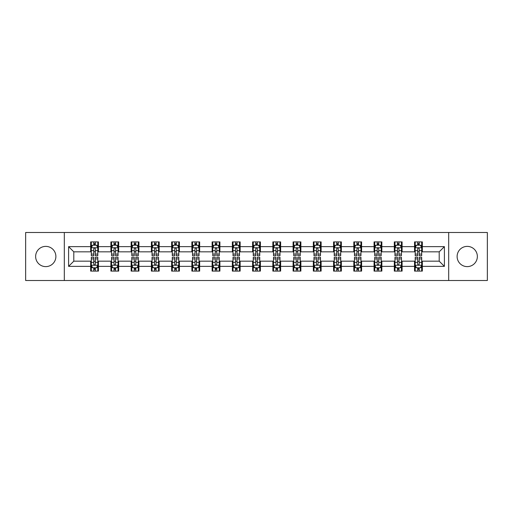 <?xml version="1.0" encoding="UTF-8"?>
<svg xmlns="http://www.w3.org/2000/svg" width="513" height="513" viewBox="0 0 513 513"><rect width="100%" height="100%" fill="white"/><g stroke="black" fill="none" stroke-linecap="round" stroke-linejoin="round"><path stroke-width="0.77" d="M467.234 246.381A10.119 10.119 0 0 0 457.115 256.5A10.119 10.119 0 0 0 467.234 266.619A10.119 10.119 0 0 0 477.359 256.5A10.119 10.119 0 0 0 467.234 246.381M45.766 246.381A10.119 10.119 0 0 0 35.641 256.5A10.119 10.119 0 0 0 45.766 266.619A10.119 10.119 0 0 0 55.885 256.5A10.119 10.119 0 0 0 45.766 246.381M448.683 280.508L487.35 280.508L487.35 232.492L448.683 232.492L448.683 280.508L64.317 280.508L64.317 232.492L25.65 232.492L25.65 280.508L64.317 280.508M448.683 232.492L64.317 232.492M422.34 246.638L422.34 241.899L414.555 241.899L414.555 246.638L402.096 246.638L402.096 241.899L394.311 241.899L394.311 246.638L381.852 246.638L381.852 241.899L374.067 241.899L374.067 246.638L361.607 246.638L361.607 241.899L353.823 241.899L353.823 246.638L341.363 246.638L341.363 241.899L333.578 241.899L333.578 246.638L321.125 246.638L321.125 241.899L313.334 241.899L313.334 246.638L300.881 246.638L300.881 241.899L293.096 241.899L293.096 246.638L280.637 246.638L280.637 241.899L272.852 241.899L272.852 246.638L260.392 246.638L260.392 241.899L252.608 241.899L252.608 246.638L240.148 246.638L240.148 241.899L232.363 241.899L232.363 246.638L219.904 246.638L219.904 241.899L212.119 241.899L212.119 246.638L199.666 246.638L199.666 241.899L191.875 241.899L191.875 246.638L179.422 246.638L179.422 241.899L171.637 241.899L171.637 246.638L159.177 246.638L159.177 241.899L151.393 241.899L151.393 246.638L138.933 246.638L138.933 241.899L131.148 241.899L131.148 246.638L118.689 246.638L118.689 241.899L110.904 241.899L110.904 246.638L98.445 246.638L98.445 241.899L90.66 241.899L90.66 246.638L68.601 246.638L68.601 266.362L73.795 261.168L90.66 261.168L90.66 271.101L98.445 271.101L98.445 261.168L110.904 261.168L110.904 271.101L118.689 271.101L118.689 261.168L131.148 261.168L131.148 271.101L138.933 271.101L138.933 261.168L151.393 261.168L151.393 271.101L159.177 271.101L159.177 261.168L171.637 261.168L171.637 271.101L179.422 271.101L179.422 261.168L191.875 261.168L191.875 271.101L199.666 271.101L199.666 261.168L212.119 261.168L212.119 271.101L219.904 271.101L219.904 261.168L232.363 261.168L232.363 271.101L240.148 271.101L240.148 261.168L252.608 261.168L252.608 271.101L260.392 271.101L260.392 261.168L272.852 261.168L272.852 271.101L280.637 271.101L280.637 261.168L293.096 261.168L293.096 271.101L300.881 271.101L300.881 261.168L313.334 261.168L313.334 271.101L321.125 271.101L321.125 261.168L333.578 261.168L333.578 271.101L341.363 271.101L341.363 261.168L353.823 261.168L353.823 271.101L361.607 271.101L361.607 261.168L374.067 261.168L374.067 271.101L381.852 271.101L381.852 261.168L394.311 261.168L394.311 271.101L402.096 271.101L402.096 261.168L414.555 261.168L414.555 271.101L422.34 271.101L422.34 261.168L439.205 261.168L439.205 251.832L422.34 251.832L422.34 246.638L444.399 246.638L444.399 266.362L422.34 266.362M414.555 266.362L402.096 266.362M394.311 266.362L381.852 266.362M374.067 266.362L361.607 266.362M353.823 266.362L341.363 266.362M333.578 266.362L321.125 266.362M313.334 266.362L300.881 266.362M293.096 266.362L280.637 266.362M272.852 266.362L260.392 266.362M252.608 266.362L240.148 266.362M232.363 266.362L219.904 266.362M212.119 266.362L199.666 266.362M191.875 266.362L179.422 266.362M171.637 266.362L159.177 266.362M151.393 266.362L138.933 266.362M131.148 266.362L118.689 266.362M110.904 266.362L98.445 266.362M90.66 266.362L68.601 266.362M414.555 246.638L414.555 251.832L402.096 251.832L402.096 246.638M394.311 246.638L394.311 251.832L381.852 251.832L381.852 246.638M374.067 246.638L374.067 251.832L361.607 251.832L361.607 246.638M353.823 246.638L353.823 251.832L341.363 251.832L341.363 246.638M333.578 246.638L333.578 251.832L321.125 251.832L321.125 246.638M313.334 246.638L313.334 251.832L300.881 251.832L300.881 246.638M293.096 246.638L293.096 251.832L280.637 251.832L280.637 246.638M272.852 246.638L272.852 251.832L260.392 251.832L260.392 246.638M252.608 246.638L252.608 251.832L240.148 251.832L240.148 246.638M232.363 246.638L232.363 251.832L219.904 251.832L219.904 246.638M212.119 246.638L212.119 251.832L199.666 251.832L199.666 246.638M191.875 246.638L191.875 251.832L179.422 251.832L179.422 246.638M171.637 246.638L171.637 251.832L159.177 251.832L159.177 246.638M151.393 246.638L151.393 251.832L138.933 251.832L138.933 246.638M131.148 246.638L131.148 251.832L118.689 251.832L118.689 246.638M110.904 246.638L110.904 251.832L98.445 251.832L98.445 246.638M90.66 246.638L90.66 251.832L73.795 251.832L68.601 246.638M73.795 251.832L73.795 261.168M444.399 266.362L439.205 261.168M439.205 251.832L444.399 246.638M90.66 245.143L91.308 245.143M93.776 245.143L95.335 245.143M97.797 245.143L98.445 245.143M90.66 251.697L91.308 251.697M93.776 251.697L95.335 251.697M97.797 251.697L98.445 251.697M90.66 261.303L91.308 261.303M93.776 261.303L95.335 261.303M97.797 261.303L98.445 261.303M90.66 267.857L91.308 267.857M93.776 267.857L95.335 267.857M97.797 267.857L98.445 267.857M110.904 261.303L111.552 261.303M114.021 261.303L115.579 261.303M118.041 261.303L118.689 261.303M110.904 267.857L111.552 267.857M114.021 267.857L115.579 267.857M118.041 267.857L118.689 267.857M110.904 245.143L111.552 245.143M114.021 245.143L115.579 245.143M118.041 245.143L118.689 245.143M110.904 251.697L111.552 251.697M114.021 251.697L115.579 251.697M118.041 251.697L118.689 251.697M131.148 261.303L131.796 261.303M134.265 261.303L135.817 261.303M138.286 261.303L138.933 261.303M131.148 267.857L131.796 267.857M134.265 267.857L135.817 267.857M138.286 267.857L138.933 267.857M131.148 245.143L131.796 245.143M134.265 245.143L135.817 245.143M138.286 245.143L138.933 245.143M131.148 251.697L131.796 251.697M134.265 251.697L135.817 251.697M138.286 251.697L138.933 251.697M151.393 261.303L152.04 261.303M154.503 261.303L156.061 261.303M158.53 261.303L159.177 261.303M151.393 267.857L152.04 267.857M154.503 267.857L156.061 267.857M158.53 267.857L159.177 267.857M151.393 245.143L152.04 245.143M154.503 245.143L156.061 245.143M158.53 245.143L159.177 245.143M151.393 251.697L152.04 251.697M154.503 251.697L156.061 251.697M158.53 251.697L159.177 251.697M171.637 261.303L172.285 261.303M174.747 261.303L176.305 261.303M178.774 261.303L179.422 261.303M171.637 267.857L172.285 267.857M174.747 267.857L176.305 267.857M178.774 267.857L179.422 267.857M171.637 245.143L172.285 245.143M174.747 245.143L176.305 245.143M178.774 245.143L179.422 245.143M171.637 251.697L172.285 251.697M174.747 251.697L176.305 251.697M178.774 251.697L179.422 251.697M191.875 261.303L192.529 261.303M194.991 261.303L196.55 261.303M199.012 261.303L199.666 261.303M191.875 267.857L192.529 267.857M194.991 267.857L196.55 267.857M199.012 267.857L199.666 267.857M191.875 245.143L192.529 245.143M194.991 245.143L196.55 245.143M199.012 245.143L199.666 245.143M191.875 251.697L192.529 251.697M194.991 251.697L196.55 251.697M199.012 251.697L199.666 251.697M212.119 261.303L212.767 261.303M215.236 261.303L216.794 261.303M219.256 261.303L219.904 261.303M212.119 267.857L212.767 267.857M215.236 267.857L216.794 267.857M219.256 267.857L219.904 267.857M212.119 245.143L212.767 245.143M215.236 245.143L216.794 245.143M219.256 245.143L219.904 245.143M212.119 251.697L212.767 251.697M215.236 251.697L216.794 251.697M219.256 251.697L219.904 251.697M232.363 261.303L233.011 261.303M235.48 261.303L237.038 261.303M239.5 261.303L240.148 261.303M232.363 267.857L233.011 267.857M235.48 267.857L237.038 267.857M239.5 267.857L240.148 267.857M232.363 245.143L233.011 245.143M235.48 245.143L237.038 245.143M239.5 245.143L240.148 245.143M232.363 251.697L233.011 251.697M235.48 251.697L237.038 251.697M239.5 251.697L240.148 251.697M252.608 261.303L253.255 261.303M255.724 261.303L257.276 261.303M259.745 261.303L260.392 261.303M252.608 267.857L253.255 267.857M255.724 267.857L257.276 267.857M259.745 267.857L260.392 267.857M252.608 245.143L253.255 245.143M255.724 245.143L257.276 245.143M259.745 245.143L260.392 245.143M252.608 251.697L253.255 251.697M255.724 251.697L257.276 251.697M259.745 251.697L260.392 251.697M272.852 261.303L273.5 261.303M275.962 261.303L277.52 261.303M279.989 261.303L280.637 261.303M272.852 267.857L273.5 267.857M275.962 267.857L277.52 267.857M279.989 267.857L280.637 267.857M272.852 245.143L273.5 245.143M275.962 245.143L277.52 245.143M279.989 245.143L280.637 245.143M272.852 251.697L273.5 251.697M275.962 251.697L277.52 251.697M279.989 251.697L280.637 251.697M293.096 261.303L293.744 261.303M296.206 261.303L297.764 261.303M300.233 261.303L300.881 261.303M293.096 267.857L293.744 267.857M296.206 267.857L297.764 267.857M300.233 267.857L300.881 267.857M293.096 245.143L293.744 245.143M296.206 245.143L297.764 245.143M300.233 245.143L300.881 245.143M293.096 251.697L293.744 251.697M296.206 251.697L297.764 251.697M300.233 251.697L300.881 251.697M313.334 261.303L313.988 261.303M316.45 261.303L318.009 261.303M320.471 261.303L321.125 261.303M313.334 267.857L313.988 267.857M316.45 267.857L318.009 267.857M320.471 267.857L321.125 267.857M313.334 245.143L313.988 245.143M316.45 245.143L318.009 245.143M320.471 245.143L321.125 245.143M313.334 251.697L313.988 251.697M316.45 251.697L318.009 251.697M320.471 251.697L321.125 251.697M333.578 261.303L334.226 261.303M336.695 261.303L338.253 261.303M340.715 261.303L341.363 261.303M333.578 267.857L334.226 267.857M336.695 267.857L338.253 267.857M340.715 267.857L341.363 267.857M333.578 245.143L334.226 245.143M336.695 245.143L338.253 245.143M340.715 245.143L341.363 245.143M333.578 251.697L334.226 251.697M336.695 251.697L338.253 251.697M340.715 251.697L341.363 251.697M353.823 261.303L354.47 261.303M356.939 261.303L358.497 261.303M360.96 261.303L361.607 261.303M353.823 267.857L354.47 267.857M356.939 267.857L358.497 267.857M360.96 267.857L361.607 267.857M353.823 245.143L354.47 245.143M356.939 245.143L358.497 245.143M360.96 245.143L361.607 245.143M353.823 251.697L354.47 251.697M356.939 251.697L358.497 251.697M360.96 251.697L361.607 251.697M374.067 261.303L374.714 261.303M377.183 261.303L378.735 261.303M381.204 261.303L381.852 261.303M374.067 267.857L374.714 267.857M377.183 267.857L378.735 267.857M381.204 267.857L381.852 267.857M374.067 245.143L374.714 245.143M377.183 245.143L378.735 245.143M381.204 245.143L381.852 245.143M374.067 251.697L374.714 251.697M377.183 251.697L378.735 251.697M381.204 251.697L381.852 251.697M394.311 261.303L394.959 261.303M397.421 261.303L398.979 261.303M401.448 261.303L402.096 261.303M394.311 267.857L394.959 267.857M397.421 267.857L398.979 267.857M401.448 267.857L402.096 267.857M394.311 245.143L394.959 245.143M397.421 245.143L398.979 245.143M401.448 245.143L402.096 245.143M394.311 251.697L394.959 251.697M397.421 251.697L398.979 251.697M401.448 251.697L402.096 251.697M414.555 261.303L415.203 261.303M417.665 261.303L419.224 261.303M421.692 261.303L422.34 261.303M414.555 267.857L415.203 267.857M417.665 267.857L419.224 267.857M421.692 267.857L422.34 267.857M414.555 245.143L415.203 245.143M417.665 245.143L419.224 245.143M421.692 245.143L422.34 245.143M414.555 251.697L415.203 251.697M417.665 251.697L419.224 251.697M421.692 251.697L422.34 251.697M95.335 243.592L93.776 243.592M97.797 254.095L95.335 254.095L95.335 255.724L97.797 255.724L97.797 247.805L96.502 245.208L92.609 245.208L91.308 247.805L91.308 255.724L93.776 255.724L93.776 254.095L91.308 254.095M91.308 247.805L91.308 241.899M97.797 247.805L97.797 241.899M93.776 245.208L93.776 241.899M95.335 241.899L95.335 245.208M95.335 254.095L95.335 248.779C94.815 247.779 94.296 247.779 93.776 248.779L93.776 254.095M93.776 269.408L95.335 269.408M91.308 258.905L93.776 258.905L93.776 257.276L91.308 257.276L91.308 265.195L92.609 267.792L96.502 267.792L97.797 265.195L97.797 257.276L95.335 257.276L95.335 258.905L97.797 258.905M97.797 265.195L97.797 271.101M91.308 265.195L91.308 271.101M95.335 267.792L95.335 271.101M93.776 271.101L93.776 267.792M93.776 258.905L93.776 264.221C94.296 265.221 94.815 265.221 95.335 264.221L95.335 258.905M115.579 243.592L114.021 243.592M118.041 254.095L115.579 254.095L115.579 255.724L118.041 255.724L118.041 247.805L116.746 245.208L112.854 245.208L111.552 247.805L111.552 255.724L114.021 255.724L114.021 254.095L111.552 254.095M111.552 247.805L111.552 241.899M118.041 247.805L118.041 241.899M114.021 245.208L114.021 241.899M115.579 241.899L115.579 245.208M115.579 254.095L115.579 248.779C115.059 247.779 114.54 247.779 114.021 248.779L114.021 254.095M135.817 243.592L134.265 243.592M138.286 254.095L135.817 254.095L135.817 255.724L138.286 255.724L138.286 247.805L136.99 245.208L133.091 245.208L131.796 247.805L131.796 255.724L134.265 255.724L134.265 254.095L131.796 254.095M131.796 247.805L131.796 241.899M138.286 247.805L138.286 241.899M134.265 245.208L134.265 241.899M135.817 241.899L135.817 245.208M135.817 254.095L135.817 248.779C135.304 247.779 134.784 247.779 134.265 248.779L134.265 254.095M114.021 269.408L115.579 269.408M111.552 258.905L114.021 258.905L114.021 257.276L111.552 257.276L111.552 265.195L112.854 267.792L116.746 267.792L118.041 265.195L118.041 257.276L115.579 257.276L115.579 258.905L118.041 258.905M118.041 265.195L118.041 271.101M111.552 265.195L111.552 271.101M115.579 267.792L115.579 271.101M114.021 271.101L114.021 267.792M114.021 258.905L114.021 264.221C114.54 265.221 115.059 265.221 115.579 264.221L115.579 258.905M134.265 269.408L135.817 269.408M131.796 258.905L134.265 258.905L134.265 257.276L131.796 257.276L131.796 265.195L133.091 267.792L136.99 267.792L138.286 265.195L138.286 257.276L135.817 257.276L135.817 258.905L138.286 258.905M138.286 265.195L138.286 271.101M131.796 265.195L131.796 271.101M135.817 267.792L135.817 271.101M134.265 271.101L134.265 267.792M134.265 258.905L134.265 264.221C134.778 265.221 135.297 265.221 135.817 264.221L135.817 258.905M156.061 243.592L154.503 243.592M158.53 254.095L156.061 254.095L156.061 255.724L158.53 255.724L158.53 247.805L157.228 245.208L153.336 245.208L152.04 247.805L152.04 255.724L154.503 255.724L154.503 254.095L152.04 254.095M152.04 247.805L152.04 241.899M158.53 247.805L158.53 241.899M154.503 245.208L154.503 241.899M156.061 241.899L156.061 245.208M156.061 254.095L156.061 248.779C155.542 247.779 155.022 247.779 154.503 248.779L154.503 254.095M176.305 243.592L174.747 243.592M178.774 254.095L176.305 254.095L176.305 255.724L178.774 255.724L178.774 247.805L177.472 245.208L173.58 245.208L172.285 247.805L172.285 255.724L174.747 255.724L174.747 254.095L172.285 254.095M172.285 247.805L172.285 241.899M178.774 247.805L178.774 241.899M174.747 245.208L174.747 241.899M176.305 241.899L176.305 245.208M176.305 254.095L176.305 248.779C175.786 247.779 175.266 247.779 174.747 248.779L174.747 254.095M196.55 243.592L194.991 243.592M199.012 254.095L196.55 254.095L196.55 255.724L199.012 255.724L199.012 247.805L197.717 245.208L193.824 245.208L192.529 247.805L192.529 255.724L194.991 255.724L194.991 254.095L192.529 254.095M192.529 247.805L192.529 241.899M199.012 247.805L199.012 241.899M194.991 245.208L194.991 241.899M196.55 241.899L196.55 245.208M196.55 254.095L196.55 248.779C196.03 247.779 195.511 247.779 194.991 248.779L194.991 254.095M154.503 269.408L156.061 269.408M152.04 258.905L154.503 258.905L154.503 257.276L152.04 257.276L152.04 265.195L153.336 267.792L157.228 267.792L158.53 265.195L158.53 257.276L156.061 257.276L156.061 258.905L158.53 258.905M158.53 265.195L158.53 271.101M152.04 265.195L152.04 271.101M156.061 267.792L156.061 271.101M154.503 271.101L154.503 267.792M154.503 258.905L154.503 264.221C155.022 265.221 155.542 265.221 156.061 264.221L156.061 258.905M174.747 269.408L176.305 269.408M172.285 258.905L174.747 258.905L174.747 257.276L172.285 257.276L172.285 265.195L173.58 267.792L177.472 267.792L178.774 265.195L178.774 257.276L176.305 257.276L176.305 258.905L178.774 258.905M178.774 265.195L178.774 271.101M172.285 265.195L172.285 271.101M176.305 267.792L176.305 271.101M174.747 271.101L174.747 267.792M174.747 258.905L174.747 264.221C175.266 265.221 175.786 265.221 176.305 264.221L176.305 258.905M194.991 269.408L196.55 269.408M192.529 258.905L194.991 258.905L194.991 257.276L192.529 257.276L192.529 265.195L193.824 267.792L197.717 267.792L199.012 265.195L199.012 257.276L196.55 257.276L196.55 258.905L199.012 258.905M199.012 265.195L199.012 271.101M192.529 265.195L192.529 271.101M196.55 267.792L196.55 271.101M194.991 271.101L194.991 267.792M194.991 258.905L194.991 264.221C195.511 265.221 196.03 265.221 196.55 264.221L196.55 258.905M215.236 269.408L216.794 269.408M212.767 258.905L215.236 258.905L215.236 257.276L212.767 257.276L212.767 265.195L214.068 267.792L217.961 267.792L219.256 265.195L219.256 257.276L216.794 257.276L216.794 258.905L219.256 258.905M219.256 265.195L219.256 271.101M212.767 265.195L212.767 271.101M216.794 267.792L216.794 271.101M215.236 271.101L215.236 267.792M215.236 258.905L215.236 264.221C215.755 265.221 216.274 265.221 216.794 264.221L216.794 258.905M235.48 269.408L237.038 269.408M233.011 258.905L235.48 258.905L235.48 257.276L233.011 257.276L233.011 265.195L234.313 267.792L238.205 267.792L239.5 265.195L239.5 257.276L237.038 257.276L237.038 258.905L239.5 258.905M239.5 265.195L239.5 271.101M233.011 265.195L233.011 271.101M237.038 267.792L237.038 271.101M235.48 271.101L235.48 267.792M235.48 258.905L235.48 264.221C235.999 265.221 236.519 265.221 237.038 264.221L237.038 258.905M255.724 269.408L257.276 269.408M253.255 258.905L255.724 258.905L255.724 257.276L253.255 257.276L253.255 265.195L254.551 267.792L258.449 267.792L259.745 265.195L259.745 257.276L257.276 257.276L257.276 258.905L259.745 258.905M259.745 265.195L259.745 271.101M253.255 265.195L253.255 271.101M257.276 267.792L257.276 271.101M255.724 271.101L255.724 267.792M255.724 258.905L255.724 264.221C256.237 265.221 256.756 265.221 257.276 264.221L257.276 258.905M275.962 269.408L277.52 269.408M273.5 258.905L275.962 258.905L275.962 257.276L273.5 257.276L273.5 265.195L274.795 267.792L278.687 267.792L279.989 265.195L279.989 257.276L277.52 257.276L277.52 258.905L279.989 258.905M279.989 265.195L279.989 271.101M273.5 265.195L273.5 271.101M277.52 267.792L277.52 271.101M275.962 271.101L275.962 267.792M275.962 258.905L275.962 264.221C276.481 265.221 277.001 265.221 277.52 264.221L277.52 258.905M296.206 269.408L297.764 269.408M293.744 258.905L296.206 258.905L296.206 257.276L293.744 257.276L293.744 265.195L295.039 267.792L298.932 267.792L300.233 265.195L300.233 257.276L297.764 257.276L297.764 258.905L300.233 258.905M300.233 265.195L300.233 271.101M293.744 265.195L293.744 271.101M297.764 267.792L297.764 271.101M296.206 271.101L296.206 267.792M296.206 258.905L296.206 264.221C296.726 265.221 297.245 265.221 297.764 264.221L297.764 258.905M316.45 269.408L318.009 269.408M313.988 258.905L316.45 258.905L316.45 257.276L313.988 257.276L313.988 265.195L315.283 267.792L319.176 267.792L320.471 265.195L320.471 257.276L318.009 257.276L318.009 258.905L320.471 258.905M320.471 265.195L320.471 271.101M313.988 265.195L313.988 271.101M318.009 267.792L318.009 271.101M316.45 271.101L316.45 267.792M316.45 258.905L316.45 264.221C316.97 265.221 317.489 265.221 318.009 264.221L318.009 258.905M336.695 269.408L338.253 269.408M334.226 258.905L336.695 258.905L336.695 257.276L334.226 257.276L334.226 265.195L335.528 267.792L339.42 267.792L340.715 265.195L340.715 257.276L338.253 257.276L338.253 258.905L340.715 258.905M340.715 265.195L340.715 271.101M334.226 265.195L334.226 271.101M338.253 267.792L338.253 271.101M336.695 271.101L336.695 267.792M336.695 258.905L336.695 264.221C337.214 265.221 337.734 265.221 338.253 264.221L338.253 258.905M356.939 269.408L358.497 269.408M354.47 258.905L356.939 258.905L356.939 257.276L354.47 257.276L354.47 265.195L355.772 267.792L359.664 267.792L360.96 265.195L360.96 257.276L358.497 257.276L358.497 258.905L360.96 258.905M360.96 265.195L360.96 271.101M354.47 265.195L354.47 271.101M358.497 267.792L358.497 271.101M356.939 271.101L356.939 267.792M356.939 258.905L356.939 264.221C357.458 265.221 357.978 265.221 358.497 264.221L358.497 258.905M377.183 269.408L378.735 269.408M374.714 258.905L377.183 258.905L377.183 257.276L374.714 257.276L374.714 265.195L376.01 267.792L379.909 267.792L381.204 265.195L381.204 257.276L378.735 257.276L378.735 258.905L381.204 258.905M381.204 265.195L381.204 271.101M374.714 265.195L374.714 271.101M378.735 267.792L378.735 271.101M377.183 271.101L377.183 267.792M377.183 258.905L377.183 264.221C377.696 265.221 378.216 265.221 378.735 264.221L378.735 258.905M216.794 243.592L215.236 243.592M219.256 254.095L216.794 254.095L216.794 255.724L219.256 255.724L219.256 247.805L217.961 245.208L214.068 245.208L212.767 247.805L212.767 255.724L215.236 255.724L215.236 254.095L212.767 254.095M212.767 247.805L212.767 241.899M219.256 247.805L219.256 241.899M215.236 245.208L215.236 241.899M216.794 241.899L216.794 245.208M216.794 254.095L216.794 248.779C216.274 247.779 215.755 247.779 215.236 248.779L215.236 254.095M237.038 243.592L235.48 243.592M239.5 254.095L237.038 254.095L237.038 255.724L239.5 255.724L239.5 247.805L238.205 245.208L234.313 245.208L233.011 247.805L233.011 255.724L235.48 255.724L235.48 254.095L233.011 254.095M233.011 247.805L233.011 241.899M239.5 247.805L239.5 241.899M235.48 245.208L235.48 241.899M237.038 241.899L237.038 245.208M237.038 254.095L237.038 248.779C236.519 247.779 235.999 247.779 235.48 248.779L235.48 254.095M257.276 243.592L255.724 243.592M259.745 254.095L257.276 254.095L257.276 255.724L259.745 255.724L259.745 247.805L258.449 245.208L254.551 245.208L253.255 247.805L253.255 255.724L255.724 255.724L255.724 254.095L253.255 254.095M253.255 247.805L253.255 241.899M259.745 247.805L259.745 241.899M255.724 245.208L255.724 241.899M257.276 241.899L257.276 245.208M257.276 254.095L257.276 248.779C256.763 247.779 256.243 247.779 255.724 248.779L255.724 254.095M277.52 243.592L275.962 243.592M279.989 254.095L277.52 254.095L277.52 255.724L279.989 255.724L279.989 247.805L278.687 245.208L274.795 245.208L273.5 247.805L273.5 255.724L275.962 255.724L275.962 254.095L273.5 254.095M273.5 247.805L273.5 241.899M279.989 247.805L279.989 241.899M275.962 245.208L275.962 241.899M277.52 241.899L277.52 245.208M277.52 254.095L277.52 248.779C277.001 247.779 276.481 247.779 275.962 248.779L275.962 254.095M297.764 243.592L296.206 243.592M300.233 254.095L297.764 254.095L297.764 255.724L300.233 255.724L300.233 247.805L298.932 245.208L295.039 245.208L293.744 247.805L293.744 255.724L296.206 255.724L296.206 254.095L293.744 254.095M293.744 247.805L293.744 241.899M300.233 247.805L300.233 241.899M296.206 245.208L296.206 241.899M297.764 241.899L297.764 245.208M297.764 254.095L297.764 248.779C297.245 247.779 296.726 247.779 296.206 248.779L296.206 254.095M318.009 243.592L316.45 243.592M320.471 254.095L318.009 254.095L318.009 255.724L320.471 255.724L320.471 247.805L319.176 245.208L315.283 245.208L313.988 247.805L313.988 255.724L316.45 255.724L316.45 254.095L313.988 254.095M313.988 247.805L313.988 241.899M320.471 247.805L320.471 241.899M316.45 245.208L316.45 241.899M318.009 241.899L318.009 245.208M318.009 254.095L318.009 248.779C317.489 247.779 316.97 247.779 316.45 248.779L316.45 254.095M338.253 243.592L336.695 243.592M340.715 254.095L338.253 254.095L338.253 255.724L340.715 255.724L340.715 247.805L339.42 245.208L335.528 245.208L334.226 247.805L334.226 255.724L336.695 255.724L336.695 254.095L334.226 254.095M334.226 247.805L334.226 241.899M340.715 247.805L340.715 241.899M336.695 245.208L336.695 241.899M338.253 241.899L338.253 245.208M338.253 254.095L338.253 248.779C337.734 247.779 337.214 247.779 336.695 248.779L336.695 254.095M358.497 243.592L356.939 243.592M360.96 254.095L358.497 254.095L358.497 255.724L360.96 255.724L360.96 247.805L359.664 245.208L355.772 245.208L354.47 247.805L354.47 255.724L356.939 255.724L356.939 254.095L354.47 254.095M354.47 247.805L354.47 241.899M360.96 247.805L360.96 241.899M356.939 245.208L356.939 241.899M358.497 241.899L358.497 245.208M358.497 254.095L358.497 248.779C357.978 247.779 357.458 247.779 356.939 248.779L356.939 254.095M378.735 243.592L377.183 243.592M381.204 254.095L378.735 254.095L378.735 255.724L381.204 255.724L381.204 247.805L379.909 245.208L376.01 245.208L374.714 247.805L374.714 255.724L377.183 255.724L377.183 254.095L374.714 254.095M374.714 247.805L374.714 241.899M381.204 247.805L381.204 241.899M377.183 245.208L377.183 241.899M378.735 241.899L378.735 245.208M378.735 254.095L378.735 248.779C378.222 247.779 377.703 247.779 377.183 248.779L377.183 254.095M398.979 243.592L397.421 243.592M401.448 254.095L398.979 254.095L398.979 255.724L401.448 255.724L401.448 247.805L400.146 245.208L396.254 245.208L394.959 247.805L394.959 255.724L397.421 255.724L397.421 254.095L394.959 254.095M394.959 247.805L394.959 241.899M401.448 247.805L401.448 241.899M397.421 245.208L397.421 241.899M398.979 241.899L398.979 245.208M398.979 254.095L398.979 248.779C398.46 247.779 397.941 247.779 397.421 248.779L397.421 254.095M397.421 269.408L398.979 269.408M394.959 258.905L397.421 258.905L397.421 257.276L394.959 257.276L394.959 265.195L396.254 267.792L400.146 267.792L401.448 265.195L401.448 257.276L398.979 257.276L398.979 258.905L401.448 258.905M401.448 265.195L401.448 271.101M394.959 265.195L394.959 271.101M398.979 267.792L398.979 271.101M397.421 271.101L397.421 267.792M397.421 258.905L397.421 264.221C397.941 265.221 398.46 265.221 398.979 264.221L398.979 258.905M419.224 243.592L417.665 243.592M421.692 254.095L419.224 254.095L419.224 255.724L421.692 255.724L421.692 247.805L420.391 245.208L416.498 245.208L415.203 247.805L415.203 255.724L417.665 255.724L417.665 254.095L415.203 254.095M415.203 247.805L415.203 241.899M421.692 247.805L421.692 241.899M417.665 245.208L417.665 241.899M419.224 241.899L419.224 245.208M419.224 254.095L419.224 248.779C418.704 247.779 418.185 247.779 417.665 248.779L417.665 254.095M417.665 269.408L419.224 269.408M415.203 258.905L417.665 258.905L417.665 257.276L415.203 257.276L415.203 265.195L416.498 267.792L420.391 267.792L421.692 265.195L421.692 257.276L419.224 257.276L419.224 258.905L421.692 258.905M421.692 265.195L421.692 271.101M415.203 265.195L415.203 271.101M419.224 267.792L419.224 271.101M417.665 271.101L417.665 267.792M417.665 258.905L417.665 264.221C418.185 265.221 418.704 265.221 419.224 264.221L419.224 258.905M97.765 247.741L91.346 247.741M91.308 245.368L92.532 245.368M96.579 245.368L97.797 245.368M93.776 250.613L91.308 250.613M97.797 250.613L95.335 250.613M95.335 244.412L93.776 244.412M91.346 265.259L97.765 265.259M97.797 267.632L96.579 267.632M92.532 267.632L91.308 267.632M95.335 262.387L97.797 262.387M91.308 262.387L93.776 262.387M93.776 268.588L95.335 268.588M118.009 247.741L111.584 247.741M111.552 245.368L112.777 245.368M116.823 245.368L118.041 245.368M114.021 250.613L111.552 250.613M118.041 250.613L115.579 250.613M115.579 244.412L114.021 244.412M138.254 247.741L131.828 247.741M131.796 245.368L133.014 245.368M137.067 245.368L138.286 245.368M134.265 250.613L131.796 250.613M138.286 250.613L135.817 250.613M135.817 244.412L134.265 244.412M111.584 265.259L118.009 265.259M118.041 267.632L116.823 267.632M112.777 267.632L111.552 267.632M115.579 262.387L118.041 262.387M111.552 262.387L114.021 262.387M114.021 268.588L115.579 268.588M131.828 265.259L138.254 265.259M138.286 267.632L137.067 267.632M133.014 267.632L131.796 267.632M135.817 262.387L138.286 262.387M131.796 262.387L134.265 262.387M134.265 268.588L135.817 268.588M158.498 247.741L152.072 247.741M152.04 245.368L153.259 245.368M157.311 245.368L158.53 245.368M154.503 250.613L152.04 250.613M158.53 250.613L156.061 250.613M156.061 244.412L154.503 244.412M178.742 247.741L172.317 247.741M172.285 245.368L173.503 245.368M177.549 245.368L178.774 245.368M174.747 250.613L172.285 250.613M178.774 250.613L176.305 250.613M176.305 244.412L174.747 244.412M198.98 247.741L192.561 247.741M192.529 245.368L193.747 245.368M197.794 245.368L199.012 245.368M194.991 250.613L192.529 250.613M199.012 250.613L196.55 250.613M196.55 244.412L194.991 244.412M152.072 265.259L158.498 265.259M158.53 267.632L157.311 267.632M153.259 267.632L152.04 267.632M156.061 262.387L158.53 262.387M152.04 262.387L154.503 262.387M154.503 268.588L156.061 268.588M172.317 265.259L178.742 265.259M178.774 267.632L177.549 267.632M173.503 267.632L172.285 267.632M176.305 262.387L178.774 262.387M172.285 262.387L174.747 262.387M174.747 268.588L176.305 268.588M192.561 265.259L198.98 265.259M199.012 267.632L197.794 267.632M193.747 267.632L192.529 267.632M196.55 262.387L199.012 262.387M192.529 262.387L194.991 262.387M194.991 268.588L196.55 268.588M212.799 265.259L219.224 265.259M219.256 267.632L218.038 267.632M213.992 267.632L212.767 267.632M216.794 262.387L219.256 262.387M212.767 262.387L215.236 262.387M215.236 268.588L216.794 268.588M233.043 265.259L239.468 265.259M239.5 267.632L238.282 267.632M234.229 267.632L233.011 267.632M237.038 262.387L239.5 262.387M233.011 262.387L235.48 262.387M235.48 268.588L237.038 268.588M253.287 265.259L259.713 265.259M259.745 267.632L258.526 267.632M254.474 267.632L253.255 267.632M257.276 262.387L259.745 262.387M253.255 262.387L255.724 262.387M255.724 268.588L257.276 268.588M273.532 265.259L279.957 265.259M279.989 267.632L278.771 267.632M274.718 267.632L273.5 267.632M277.52 262.387L279.989 262.387M273.5 262.387L275.962 262.387M275.962 268.588L277.52 268.588M293.776 265.259L300.201 265.259M300.233 267.632L299.008 267.632M294.962 267.632L293.744 267.632M297.764 262.387L300.233 262.387M293.744 262.387L296.206 262.387M296.206 268.588L297.764 268.588M314.02 265.259L320.439 265.259M320.471 267.632L319.253 267.632M315.206 267.632L313.988 267.632M318.009 262.387L320.471 262.387M313.988 262.387L316.45 262.387M316.45 268.588L318.009 268.588M334.258 265.259L340.683 265.259M340.715 267.632L339.497 267.632M335.451 267.632L334.226 267.632M338.253 262.387L340.715 262.387M334.226 262.387L336.695 262.387M336.695 268.588L338.253 268.588M354.502 265.259L360.928 265.259M360.96 267.632L359.741 267.632M355.689 267.632L354.47 267.632M358.497 262.387L360.96 262.387M354.47 262.387L356.939 262.387M356.939 268.588L358.497 268.588M374.746 265.259L381.172 265.259M381.204 267.632L379.986 267.632M375.933 267.632L374.714 267.632M378.735 262.387L381.204 262.387M374.714 262.387L377.183 262.387M377.183 268.588L378.735 268.588M219.224 247.741L212.799 247.741M212.767 245.368L213.992 245.368M218.038 245.368L219.256 245.368M215.236 250.613L212.767 250.613M219.256 250.613L216.794 250.613M216.794 244.412L215.236 244.412M239.468 247.741L233.043 247.741M233.011 245.368L234.229 245.368M238.282 245.368L239.5 245.368M235.48 250.613L233.011 250.613M239.5 250.613L237.038 250.613M237.038 244.412L235.48 244.412M259.713 247.741L253.287 247.741M253.255 245.368L254.474 245.368M258.526 245.368L259.745 245.368M255.724 250.613L253.255 250.613M259.745 250.613L257.276 250.613M257.276 244.412L255.724 244.412M279.957 247.741L273.532 247.741M273.5 245.368L274.718 245.368M278.771 245.368L279.989 245.368M275.962 250.613L273.5 250.613M279.989 250.613L277.52 250.613M277.52 244.412L275.962 244.412M300.201 247.741L293.776 247.741M293.744 245.368L294.962 245.368M299.008 245.368L300.233 245.368M296.206 250.613L293.744 250.613M300.233 250.613L297.764 250.613M297.764 244.412L296.206 244.412M320.439 247.741L314.02 247.741M313.988 245.368L315.206 245.368M319.253 245.368L320.471 245.368M316.45 250.613L313.988 250.613M320.471 250.613L318.009 250.613M318.009 244.412L316.45 244.412M340.683 247.741L334.258 247.741M334.226 245.368L335.451 245.368M339.497 245.368L340.715 245.368M336.695 250.613L334.226 250.613M340.715 250.613L338.253 250.613M338.253 244.412L336.695 244.412M360.928 247.741L354.502 247.741M354.47 245.368L355.689 245.368M359.741 245.368L360.96 245.368M356.939 250.613L354.47 250.613M360.96 250.613L358.497 250.613M358.497 244.412L356.939 244.412M381.172 247.741L374.746 247.741M374.714 245.368L375.933 245.368M379.986 245.368L381.204 245.368M377.183 250.613L374.714 250.613M381.204 250.613L378.735 250.613M378.735 244.412L377.183 244.412M401.416 247.741L394.991 247.741M394.959 245.368L396.177 245.368M400.223 245.368L401.448 245.368M397.421 250.613L394.959 250.613M401.448 250.613L398.979 250.613M398.979 244.412L397.421 244.412M394.991 265.259L401.416 265.259M401.448 267.632L400.223 267.632M396.177 267.632L394.959 267.632M398.979 262.387L401.448 262.387M394.959 262.387L397.421 262.387M397.421 268.588L398.979 268.588M421.654 247.741L415.235 247.741M415.203 245.368L416.421 245.368M420.468 245.368L421.692 245.368M417.665 250.613L415.203 250.613M421.692 250.613L419.224 250.613M419.224 244.412L417.665 244.412M415.235 265.259L421.654 265.259M421.692 267.632L420.468 267.632M416.421 267.632L415.203 267.632M419.224 262.387L421.692 262.387M415.203 262.387L417.665 262.387M417.665 268.588L419.224 268.588"/></g></svg>
